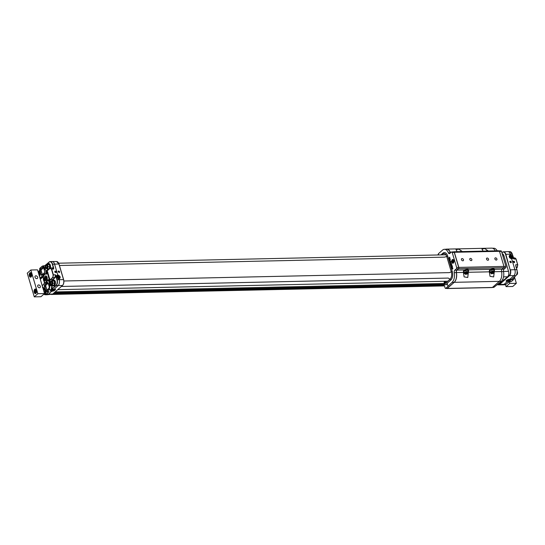 <?xml version="1.0" encoding="UTF-8"?>
<svg xmlns="http://www.w3.org/2000/svg" width="545" height="545" viewBox="0 0 545 545"><rect width="100%" height="100%" fill="white"/><g stroke="black" fill="none" stroke-linecap="round" stroke-linejoin="round"><path stroke-width="0.82" d="M488.293 251.007L484.825 248.609L481.95 249.045L483.088 251.116M462.371 251.565L458.91 249.174L456.036 249.603L457.173 251.681M445.79 249.269A8.134 4.633 88.8 0 1 446.614 249.12L491.754 248.139A8.134 4.633 88.8 0 1 495.303 250.85M446.614 249.12A8.134 4.633 88.8 0 1 450.524 252.601A2.037 1.158 -91.2 0 0 450.599 252.764M453.569 251.879L453.604 251.851A0.974 0.559 88.8 0 1 453.835 251.749A0.974 0.559 88.8 0 1 454.353 252.294L458.822 267.391A0.974 0.559 88.8 0 1 458.59 268.699L456.989 270.109A2.037 1.158 -91.2 0 0 456.431 272.548A8.134 4.633 88.8 0 1 454.217 282.324L447.254 288.441A1.015 0.579 88.8 0 1 447.009 288.55A1.015 0.579 88.8 0 1 446.723 288.421M498.736 250.87A0.974 0.559 88.8 0 1 498.975 250.775A0.974 0.559 88.8 0 1 499.486 251.313L503.962 266.41A0.974 0.559 88.8 0 1 503.73 267.718L502.122 269.128A2.037 1.158 -91.2 0 0 501.57 271.567A8.134 4.633 88.8 0 1 499.356 281.343L492.394 287.46A1.015 0.579 88.8 0 1 492.149 287.569L447.009 288.55M450.483 252.866A2.037 1.158 88.8 0 1 450.422 252.737A8.073 4.598 -91.2 0 0 446.532 249.249L444.461 249.297A8.073 4.598 -91.2 0 0 442.492 250.135L438.371 253.759L438.725 254.951M453.522 251.974A0.974 0.559 88.8 0 1 453.76 251.872A0.974 0.559 88.8 0 1 454.271 252.417L452.2 252.464A0.974 0.559 -91.2 0 0 451.689 251.919A0.974 0.559 -91.2 0 0 451.451 252.022L449.829 253.445A2.037 1.158 88.8 0 1 449.332 253.657A2.037 1.158 88.8 0 1 448.351 252.778A8.073 4.598 -91.2 0 0 444.461 249.297M444.74 284.088L444.134 284.64L445.102 287.903A0.974 0.559 -91.2 0 0 445.612 288.448A0.974 0.559 -91.2 0 0 445.851 288.346L452.043 282.385A8.073 4.598 -91.2 0 0 454.237 272.657A2.037 1.158 88.8 0 1 454.789 270.204L456.41 268.78A0.974 0.559 -91.2 0 0 456.649 267.472L458.72 267.425L454.271 252.417M458.72 267.425A0.974 0.559 88.8 0 1 458.488 268.733L456.41 268.78M445.851 288.346L447.322 288.312L454.121 282.337A8.073 4.598 -91.2 0 0 456.315 272.609A2.037 1.158 88.8 0 1 456.867 270.156L458.488 268.733M447.322 288.312A0.974 0.559 88.8 0 1 447.084 288.414L445.612 288.448M463.482 259.692A1.274 0.94 48.7 0 0 461.601 258.759A1.274 0.94 48.7 0 0 463.277 260.667A1.274 0.94 48.7 0 0 463.482 259.692M471.841 259.509A1.274 0.94 48.7 0 0 469.96 258.582A1.274 0.94 48.7 0 0 471.636 260.49A1.274 0.94 48.7 0 0 471.841 259.509M488.558 259.147A1.274 0.94 48.7 0 0 486.678 258.214A1.274 0.94 48.7 0 0 488.354 260.122A1.274 0.94 48.7 0 0 488.558 259.147M496.917 258.964A1.274 0.94 48.7 0 0 495.037 258.037A1.274 0.94 48.7 0 0 496.713 259.945A1.274 0.94 48.7 0 0 496.917 258.964M464.531 269.945A3.175 1.131 -16.5 0 1 468.659 269.85L467.746 277.494L464.108 276.874L463.427 272.398L464.531 269.945L456.989 270.109M490.445 269.38A3.175 1.131 -16.5 0 1 494.574 269.291L493.661 276.928L490.023 276.315L489.342 271.832L490.445 269.38L468.659 269.85M492.544 287.331L493.933 287.304A0.974 0.559 88.8 0 1 493.695 287.406L492.428 287.433M493.933 287.304L501.332 281.315A8.073 4.598 88.8 0 0 503.526 271.587A2.037 1.158 -91.2 0 1 504.077 269.135L505.699 267.704L503.689 267.752M500.732 250.952A0.974 0.559 88.8 0 1 500.971 250.85A0.974 0.559 88.8 0 1 501.482 251.395L505.93 266.403A0.974 0.559 88.8 0 1 505.699 267.704M492.585 248.254L493.743 248.227A8.073 4.598 88.8 0 1 497.21 250.809M437.567 254.978L438.493 254.168M456.649 267.472L452.2 252.464M462.167 251.572A2.248 0.797 163.5 0 0 462.085 251.524A2.248 0.797 163.5 0 0 460.232 251.565A2.248 0.797 163.5 0 0 460.041 251.62M468.632 269.789A3.175 1.131 -16.5 0 1 468.148 270.586A3.175 1.131 -16.5 0 1 467.828 270.824M463.809 272.023A3.175 1.131 -16.5 0 1 463.373 271.989M494.547 269.223A3.175 1.131 -16.5 0 1 494.063 270.02A3.175 1.131 -16.5 0 1 493.75 270.259M489.723 271.458A3.175 1.131 -16.5 0 1 489.287 271.43M440.959 254.903L442.86 253.234A6.315 3.597 -91.2 0 1 447.718 256.096L452.309 271.594A6.315 3.597 -91.2 0 1 450.804 280.048L447.118 283.291L447.922 286.009M447.118 283.291L444.509 281.281A2.425 2.425 0 0 0 445.463 284.667A2.228 1.267 88.8 0 0 445.844 284.762L446.055 284.762A2.228 1.267 88.8 0 1 445.953 284.756M450.804 280.048L450.068 279.176L446.389 282.412M447.173 283.468A2.228 1.267 88.8 0 1 446.055 284.762M61.394 286.472L448.262 278.079L450.068 279.176A5.327 3.032 -91.2 0 0 451.342 272.044L446.75 256.545A5.327 3.032 -91.2 0 0 442.656 254.134L441.797 254.89M452.268 267.636L452.875 268.705L452.302 267.759L452.411 269.107L452.084 268.678L452.268 267.636L452.868 268.705M452.779 268.058L452.302 267.759M452.52 266.941L451.819 267.697M452.261 266.055L452.459 266.737L451.607 266.982L452.255 266.055L452.377 266.805M452.296 266.525L451.648 267.098M452.05 265.361L451.505 266.614L451.131 265.381L452.057 265.374L451.498 266.614M450.15 260.68L450.293 261.178M450.347 259.604L449.877 260.796L449.611 260.244L450.347 259.604L449.795 260.857M449.489 258.296L450.081 258.63L449.904 259.658L449.318 259.311L449.489 258.296L450.081 258.63L449.897 259.658L449.318 259.311L449.904 259.658L449.312 259.311M452.037 262.574A1.907 1.083 -91.2 0 0 452.888 263.255A1.907 1.083 -91.2 0 0 453.937 261.328A1.907 1.083 -91.2 0 0 452.806 259.44A1.907 1.083 -91.2 0 0 451.982 260.163M449.625 257.158L449.823 257.84L448.971 258.078L449.618 257.158L449.741 257.901M450.374 261.287L450.967 261.62L450.79 262.649L450.204 262.309L450.374 261.287L450.967 261.62L450.783 262.649L450.204 262.309L450.79 262.649L450.197 262.309M450.79 262.84L450.851 263.405M451.253 263.555L450.695 263.889L451.437 263.303L451.008 264.38L451.771 264.407L451.09 265.217L451.539 264.516L450.872 264.509L451.253 263.548L450.688 263.889M461.996 251.49A2.098 0.743 163.5 0 0 461.915 251.449A2.098 0.743 163.5 0 0 460.191 251.49A2.098 0.743 163.5 0 0 459.721 251.627M467.814 270.77A2.289 0.811 163.5 0 0 467.896 270.415L467.76 269.966A2.289 0.811 163.5 0 0 465.968 269.68A2.289 0.811 163.5 0 0 463.604 270.736M493.729 270.204A2.289 0.811 163.5 0 0 493.811 269.857L493.675 269.4A2.289 0.811 163.5 0 0 491.971 269.107A2.289 0.811 163.5 0 0 489.608 270.088A2.289 0.811 163.5 0 0 489.519 270.177M447.023 283.175A2.228 1.267 88.8 0 1 445.844 284.762M452.772 268.058L452.296 267.759L452.166 268.61M452.159 268.61L452.405 269.107M452.629 262.881A1.907 1.083 -91.2 0 0 453.093 263.221M453.011 259.474A1.907 1.083 -91.2 0 0 452.568 259.829M449.659 257.622L449.005 258.194M451.437 263.303L451.008 264.38M451.001 264.38L451.771 264.407L451.083 265.217M467.896 270.415A2.289 0.811 163.5 0 0 465.471 270.286A2.289 0.811 163.5 0 0 463.509 271.717A2.289 0.811 163.5 0 0 463.809 271.982M491.209 273.576L490.977 272.8A1.267 0.45 -16.5 0 1 492.224 271.969A1.267 0.45 -16.5 0 1 493.409 272.084L493.641 272.854A1.267 0.45 163.5 0 0 492.455 272.738A1.267 0.45 163.5 0 0 491.209 273.576A1.267 0.45 163.5 0 0 491.345 273.713L493.348 273.433L492.544 273.215L491.76 273.903M493.784 272.105A1.907 0.674 163.5 0 0 493.954 271.683L493.947 271.642A1.907 0.674 163.5 0 0 493.947 271.642A1.907 0.674 163.5 0 0 493.729 271.43A1.907 0.674 163.5 0 0 491.57 271.648A1.907 0.674 163.5 0 0 490.289 272.718A1.907 0.674 163.5 0 0 490.296 272.745M490.432 272.977L490.193 272.064L492.128 271.165L494.002 271.124L493.947 271.982M492.128 271.165L491.726 269.802L489.792 270.702L490.139 272.922M490.377 270.306A1.907 0.674 -16.5 0 1 490.405 270.286L489.792 270.702L490.193 272.064M494.002 271.124L493.6 269.761L491.726 269.802M490.405 270.286A1.907 0.674 -16.5 0 1 492.523 269.659A1.907 0.674 -16.5 0 1 492.544 269.659M493.811 269.857A2.289 0.811 163.5 0 0 492.108 269.557A2.289 0.811 163.5 0 0 489.737 270.545A2.289 0.811 163.5 0 0 489.43 271.151A2.289 0.811 163.5 0 0 489.723 271.417M445.497 281.874A1.274 0.722 88.8 0 1 445.619 282.644A1.274 0.722 88.8 0 1 444.965 283.829A1.274 0.722 88.8 0 1 444.189 282.814A1.274 0.722 88.8 0 1 444.638 281.356M451.907 265.49L451.696 265.953M449.53 258.412L450.006 258.698L449.523 258.412L449.387 259.243L449.863 259.543L450 258.698L449.523 258.412L449.393 259.243L449.863 259.543L449.393 259.243M451.887 260.326A1.526 0.865 88.8 0 1 451.914 260.272A1.526 0.865 88.8 0 1 452.507 259.829L453.215 259.815A1.526 0.865 88.8 0 1 453.549 259.924M453.61 262.745A1.526 0.865 88.8 0 1 453.283 262.867L452.575 262.881A1.526 0.865 88.8 0 1 452.078 262.629A1.526 0.865 88.8 0 1 451.962 262.472A1.526 0.865 88.8 0 1 451.928 262.411M450.415 261.402L450.899 261.695L450.408 261.402L450.272 262.24L450.749 262.533L450.892 261.695L450.408 261.402L450.279 262.24L450.749 262.533L450.279 262.24M464.517 273.536L464.279 272.629L466.213 271.73L468.087 271.689L467.685 270.327L466.609 270.225A1.907 0.674 163.5 0 0 466.609 270.225A1.907 0.674 163.5 0 0 464.49 270.851A1.907 0.674 163.5 0 0 464.456 270.865M445.163 281.826L444.659 281.765L444.625 283.298L445.129 283.352L445.401 282.617L445.163 281.826M452.507 259.829A1.526 0.865 88.8 0 1 453.406 261.341A1.526 0.865 88.8 0 1 452.575 262.881M466.649 270.218L463.877 271.26L464.217 273.481M464.49 270.851L463.877 271.26L464.279 272.629M445.156 283.284L444.625 283.298M445.245 282.085L445.251 283.019M445.095 282.487L444.393 282.501M451.996 262.499A1.376 0.783 88.8 0 1 451.894 262.363A1.376 0.783 88.8 0 1 451.853 260.381A1.376 0.783 88.8 0 1 452.915 260.333A1.376 0.783 88.8 0 1 453.045 262.2A1.376 0.783 88.8 0 1 451.996 262.499M466.213 271.73L465.812 270.368M468.087 271.689L468.032 272.548M452.568 261.886L452.261 260.837L452.568 261.886M468.032 272.221A1.907 0.674 163.5 0 0 468.026 272.2A1.907 0.674 163.5 0 0 467.814 271.996A1.907 0.674 163.5 0 0 465.655 272.214A1.907 0.674 163.5 0 0 464.374 273.283A1.907 0.674 163.5 0 0 464.381 273.304A1.907 0.674 163.5 0 0 464.756 273.59M452.588 261.838L452.234 261.845M452.725 261.307L452.078 261.321M465.294 274.142L465.062 273.365A1.267 0.45 -16.5 0 1 466.309 272.527A1.267 0.45 -16.5 0 1 467.494 272.643L467.726 273.42A1.267 0.45 163.5 0 0 466.54 273.304A1.267 0.45 163.5 0 0 465.294 274.142A1.267 0.45 163.5 0 0 465.43 274.278L467.433 273.992L466.629 273.781L465.846 274.462M467.433 273.992L467.685 273.61A1.267 0.45 163.5 0 0 467.726 273.42M493.348 273.433L493.6 273.045A1.267 0.45 163.5 0 0 493.641 272.854M487.911 250.932A2.098 0.743 163.5 0 0 487.836 250.891A2.098 0.743 163.5 0 0 486.106 250.925A2.098 0.743 163.5 0 0 485.643 251.061M488.082 251.007A2.248 0.797 163.5 0 0 488 250.966A2.248 0.797 163.5 0 0 486.147 251.007A2.248 0.797 163.5 0 0 485.956 251.054M35.037 277.255A1.587 1.179 48.7 0 0 36.079 278.488A1.587 1.179 48.7 0 0 37.387 278.42A1.587 1.179 48.7 0 0 37.224 276.451A1.587 1.179 48.7 0 0 35.296 276.036A1.587 1.179 48.7 0 0 35.037 277.255M37.734 286.37A1.587 1.179 48.7 0 0 38.777 287.603A1.587 1.179 48.7 0 0 40.085 287.535A1.587 1.179 48.7 0 0 39.921 285.566A1.587 1.179 48.7 0 0 37.993 285.151A1.587 1.179 48.7 0 0 37.734 286.37M31.113 276.949A2.289 1.301 -91.2 0 0 31.767 274.36A2.289 1.301 -91.2 0 0 30.459 272.609A2.289 1.301 -91.2 0 0 29.205 274.925A2.289 1.301 -91.2 0 0 30.554 277.18A2.289 1.301 -91.2 0 0 31.113 276.949M34.267 296.861L40.957 296.718L44.547 293.564L37.523 269.864L30.84 270.007L27.25 273.161L34.267 296.861L37.857 293.707L44.547 293.564M37.857 293.707L30.84 270.007M35.977 293.353A2.289 1.301 -91.2 0 0 36.624 290.764A2.289 1.301 -91.2 0 0 35.316 289.014A2.289 1.301 -91.2 0 0 34.062 291.33A2.289 1.301 -91.2 0 0 35.418 293.591A2.289 1.301 -91.2 0 0 35.977 293.353M36.29 292.958A1.907 1.083 88.8 0 1 35.772 293.203A1.907 1.083 88.8 0 1 35.009 292.685A1.907 1.083 88.8 0 1 34.969 292.617M34.914 290.008A1.907 1.083 88.8 0 1 34.955 289.933A1.907 1.083 88.8 0 1 35.691 289.388A1.907 1.083 88.8 0 1 36.222 289.613M36.099 289.872A1.717 0.974 88.8 0 1 36.358 292.365A1.717 0.974 88.8 0 1 34.928 292.549A1.717 0.974 88.8 0 1 34.873 290.076A1.717 0.974 88.8 0 1 36.099 289.872M35.268 290.247L34.907 291.221L35.221 292.277L35.888 292.352L35.936 290.322L35.268 290.247M36.072 290.785L34.907 291.221M35.922 292.256L35.221 292.277M35.916 291.2L36.093 291.793M31.208 274.373L31.235 275.382M30.05 274.816L30.363 275.865L31.031 275.94L31.072 273.917L30.404 273.835L30.05 274.816L31.058 274.796M31.065 275.852L30.363 275.865M31.235 273.461A1.717 0.974 88.8 0 1 31.501 275.954A1.717 0.974 88.8 0 1 30.07 276.145A1.717 0.974 88.8 0 1 30.016 273.665A1.717 0.974 88.8 0 1 31.235 273.461M31.433 276.547A1.907 1.083 88.8 0 1 30.915 276.792A1.907 1.083 88.8 0 1 30.152 276.281A1.907 1.083 88.8 0 1 30.111 276.206M30.057 273.604A1.907 1.083 88.8 0 1 30.091 273.529A1.907 1.083 88.8 0 1 30.833 272.984A1.907 1.083 88.8 0 1 31.358 273.202M514.521 277.167L516.347 283.318L512.756 286.479L506.067 286.622L505.488 284.647M509.2 281.928L509.657 283.468L506.067 286.622M516.347 283.318L509.657 283.468M510.829 257.976A1.26 0.933 48.7 0 0 510.747 257.758L510.992 257.54A1.26 0.933 48.7 0 0 509.207 256.804A1.349 1.001 48.7 0 1 509.405 256.511A1.349 1.001 48.7 0 1 510.529 256.436A1.349 1.001 48.7 0 1 511.421 257.485A1.349 1.001 48.7 0 1 511.19 258.534A1.349 1.001 48.7 0 1 510.897 258.691M510.992 257.54L509.52 257.54M510.747 257.758L509.664 257.758M510.883 258.684A1.26 0.933 48.7 0 0 511.115 257.976L509.848 257.983M517.232 271.621A2.017 1.145 88.8 0 1 517.212 274.387A2.017 1.145 88.8 0 1 517.191 274.421M517.232 271.642L517.171 274.469L516.347 275.116M507.858 282.719L507.279 283.23M513.383 261.934L513.833 262.397L514.351 261.941L513.751 262.397L513.492 261.484L514.351 261.941M513.465 261.934L513.983 261.484M510.495 262.465L510.127 262.009L510.638 261.552L511.006 262.009L510.495 262.458M510.638 261.552L510.127 262.009M509.371 280.607L510.106 279.953L509.432 279.653L507.286 280.648L509.371 280.607L509.112 279.735M507.749 280.239L507.96 280.954M509.159 256.497A1.601 1.185 -131.3 0 1 511.319 256.6A1.601 1.185 -131.3 0 1 511.203 258.773M514.201 262.683A0.845 0.627 48.7 0 0 513.336 261.287A0.845 0.627 48.7 0 0 513.192 261.457M510.038 262.016L510.89 262.465L511.006 262.009M509.916 279.231A2.418 0.858 163.5 0 0 507.095 280.062A2.418 0.858 163.5 0 0 506.646 281.254A2.418 0.858 163.5 0 0 508.941 281.125A2.418 0.858 163.5 0 0 510.938 279.98A2.418 0.858 163.5 0 0 509.916 279.231M512.082 258.725A2.132 1.581 48.7 0 0 511.626 256.354A2.132 1.581 48.7 0 0 509.33 255.605M512.429 258.098L513.996 259.025L512.259 254.14A4.517 2.568 -91.2 0 0 509.922 251.627L512.341 254.168L510.304 254.161L510.461 254.944L509.575 255.285L509.241 256.933L511.605 258.807L512.423 258.521L510.461 254.944M513.39 257.955L513.996 259.025L513.444 258.03L513.996 259.025L515.986 259.038L514.426 258.112M515.788 258.548L516.02 259.038M513.444 257.894L514.936 257.901L516.067 259.066L517.702 264.713M516.462 268.079L517.185 267.438L517.668 264.713L517.287 267.275M516.279 267.466L517.253 267.411L517.75 264.741L515.986 259.038L517.668 264.713L515.699 264.775L515.829 265.94M513.308 261.28A0.865 0.64 -131.3 0 1 514.446 262.581M510.754 262.765A0.845 0.627 48.7 0 0 510.358 261.259A0.845 0.627 48.7 0 0 509.807 261.927M512.034 279.054L515.788 275.716A4.517 2.568 -91.2 0 0 516.864 269.666L515.733 265.851M512.102 278.87L511.564 279.667L512.102 278.87L511.564 279.667L513.533 279.605L514.446 276.921M514.494 276.887L513.628 279.442M508.39 282.228L509.309 281.649L511.326 281.547L513.601 279.578L511.428 281.458M506.128 284.204L508.935 281.888M509.309 281.649L508.383 282.147M506.046 280.879A2.711 0.961 163.5 0 0 506.319 281.104A2.711 0.961 163.5 0 0 506.503 281.172M511.006 279.837A2.711 0.961 163.5 0 0 511.128 279.68A2.711 0.961 163.5 0 0 511.237 279.347M515.754 265.531L516.939 269.7L514.909 269.693A4.558 2.596 88.8 0 1 513.819 275.797L510.079 279.088L506.053 281.036L507.313 281.52L511.312 279.476L510.079 279.088M511.605 258.807L511.701 258.868C508.853 257.581 508.451 256.218 510.488 254.781C513.281 256.116 513.683 257.472 511.701 258.868L514.909 269.693L510.44 269.829A4.462 2.541 88.8 0 1 509.377 275.804L499.622 284.388L504.064 284.374A4.558 2.596 88.8 0 1 502.987 284.844A4.558 2.596 88.8 0 1 502.919 284.844L498.505 284.851A4.462 2.541 88.8 0 1 497.987 284.756M513.192 261.92L514.466 262.567C514.841 261.716 514.46 261.28 513.329 261.259L513.192 261.92M509.957 261.355A0.865 0.64 -131.3 0 1 511.101 262.656M502.299 252.464L502.408 252.274A4.462 2.541 88.8 0 1 503.464 251.817L507.879 251.627A4.558 2.596 88.8 0 1 507.94 251.627A4.558 2.596 88.8 0 1 510.304 254.161L505.842 254.297L510.175 269.925L505.576 254.392A4.258 2.425 -91.2 0 0 502.299 252.464L501.904 252.812M511.265 261.968L509.97 261.341L509.827 262.016L511.121 262.635L511.265 261.968M507.313 281.52L504.064 284.374L506.026 284.292L508.287 282.31M497.401 284.769L498.123 284.756A3.093 1.758 88.8 0 0 498.607 284.626A3.093 1.758 -91.2 0 0 498.879 284.435L498.852 283.489M57.756 289.674L447.758 281.206M502.381 280.021L503.927 279.987L507.565 276.792A4.067 2.316 -91.2 0 0 508.54 271.342L503.948 255.85A4.067 2.316 -91.2 0 0 502.143 253.616M55.209 291.916L444.359 283.468M500.262 282.255L501.386 282.228L500.215 283.121M501.277 281.356A2.541 1.444 -91.2 0 0 501.386 282.228M58.083 278.079A1.26 0.933 48.7 0 0 58.002 277.855L58.247 277.643A1.26 0.933 48.7 0 0 56.469 276.901A1.349 1.001 48.7 0 1 56.666 276.608A1.349 1.001 48.7 0 1 57.79 276.533A1.349 1.001 48.7 0 1 58.683 277.589A1.349 1.001 48.7 0 1 58.451 278.638A1.349 1.001 48.7 0 1 58.158 278.788A1.26 0.933 48.7 0 0 58.37 278.079L57.109 278.079M58.247 277.643L56.775 277.643M58.002 277.855L56.925 277.861M46.196 277.371L45.909 279.054L46.264 279.462M46.693 267.575A1.042 0.593 -91.2 0 0 46.993 266.396A1.042 0.593 -91.2 0 0 46.393 265.592A1.042 0.593 -91.2 0 0 45.821 266.655A1.042 0.593 -91.2 0 0 46.441 267.684A1.042 0.593 -91.2 0 0 46.693 267.575M47.953 272.663L47.613 272.459L47.51 273.052L47.851 273.263M48.587 274.809L48.246 274.605L48.144 275.198L48.485 275.409M45.78 279.885L46.516 279.238L46.55 277.773L45.841 276.962L45.106 277.609L45.072 279.074L45.78 279.885M45.944 277.596L45.106 277.609M45.909 279.054L45.072 279.074M51.557 283.979A1.042 0.593 -91.2 0 0 51.857 282.8A1.042 0.593 -91.2 0 0 51.257 282.003A1.042 0.593 -91.2 0 0 50.685 283.059A1.042 0.593 -91.2 0 0 51.298 284.088A1.042 0.593 -91.2 0 0 51.557 283.979M46.952 268.447A2.017 1.145 -91.2 0 0 47.333 265.47A2.017 1.145 -91.2 0 0 45.596 265.204A2.017 1.145 -91.2 0 0 45.657 268.106A2.017 1.145 -91.2 0 0 46.952 268.447M47.817 272.67L47.476 272.459L47.374 273.059L47.722 273.27L47.613 272.459M48.451 274.809L48.11 274.605L48.015 275.198L48.355 275.416L48.246 274.605M47.034 277.351A2.418 1.376 -91.2 0 0 44.819 276.697A2.418 1.376 -91.2 0 0 44.595 279.496A2.418 1.376 -91.2 0 0 44.894 280.191A2.418 1.376 -91.2 0 0 46.659 280.368A2.418 1.376 -91.2 0 0 47.034 277.351M51.816 284.851A2.017 1.145 -91.2 0 0 52.197 281.881A2.017 1.145 -91.2 0 0 50.453 281.608A2.017 1.145 -91.2 0 0 50.515 284.517A2.017 1.145 -91.2 0 0 51.816 284.851M45.698 268.167L47.381 268.787L48.11 266.784L47.47 264.632L46.1 264.475L45.596 265.204M47.551 271.914L47.102 272.309L47.524 271.832M47.449 272.377L47.742 273.352L47.449 272.377L47.871 272.616M47.585 272.377L47.878 273.352L47.326 273.106M48.008 273.461L47.667 274.217L47.538 273.774L47.987 273.379M47.865 274.135L47.967 274.489L47.865 274.135M48.089 274.523L48.376 275.498L47.96 275.252L48.089 274.523L48.505 274.762M48.219 274.517L48.512 275.491L47.96 275.252M48.321 275.681L48.43 276.036L48.321 275.681M49.009 276.833L48.566 277.248L48.921 276.833L48.437 276.805L48.716 276.138L48.287 276.295L48.764 276.008M48.532 276.731L48.982 276.737L48.532 276.731L48.791 276.104M49.227 277.575L48.859 278.243L48.628 277.453L49.186 277.439M49.438 278.284L48.989 278.679L49.411 278.202M49.568 278.713L49.118 279.108L49.541 278.631M49.861 279.326L49.868 279.83L49.459 279.149L49.541 280.116L49.288 279.347L49.861 279.326L49.438 279.067M49.806 279.367L49.459 279.149L49.541 280.116M44.922 280.232A2.548 1.451 -91.2 0 0 44.949 280.28A2.548 1.451 -91.2 0 0 45.95 280.968M45.841 275.879A2.548 1.451 -91.2 0 0 44.874 276.608A2.548 1.451 -91.2 0 0 44.847 276.656M50.556 284.579L52.238 285.192L52.967 283.196L52.327 281.036L50.964 280.886L50.453 281.608M46.1 264.475L49.173 264.597L49.813 266.75L49.084 268.746L47.381 268.787M49.813 266.75L48.11 266.784M49.173 264.597L47.47 264.632M47.102 272.309L47.579 272.003M47.878 273.352L47.456 273.106L47.878 273.352M47.619 273.808L47.858 274.162M47.919 274.087L48.158 274.442M48.512 275.491L48.096 275.245L48.512 275.491M48.376 275.634L48.614 275.988M48.669 276.24L48.314 276.383M48.594 277.33L49.043 276.949M48.846 276.295L48.669 276.731M48.887 278.332L49.282 277.752M48.989 278.679L49.466 278.379M49.118 279.108L49.595 278.808M49.575 279.06L49.99 279.326M49.936 279.367L49.595 279.149M46.488 280.709A2.548 1.451 -91.2 0 0 47.217 277.855A2.548 1.451 -91.2 0 0 45.787 275.872A2.548 1.451 -91.2 0 0 44.363 278.454A2.548 1.451 -91.2 0 0 45.896 280.975A2.548 1.451 -91.2 0 0 46.488 280.709M50.964 280.886L54.037 281.002L54.67 283.155L53.941 285.158L52.238 285.192M54.67 283.155L52.967 283.196M54.037 281.002L52.327 281.036M39.778 274.878L39.015 274.898M39.438 272.718L38.375 272.738M38.32 272.555L39.949 272.704M45.446 291.268L44.458 293.271M45.126 291.275L43.873 291.303M44.295 289.123L43.239 289.15M43.184 288.966L44.813 289.116M55.011 271.894L55.863 272.343L55.978 271.887L55.467 272.343L55.011 271.88L55.61 271.43L55.093 271.88M50.283 268.065A3.045 1.73 -91.2 0 0 48.682 263.548A3.045 1.73 -91.2 0 0 48.519 263.562A3.045 1.73 -91.2 0 0 47.674 264.155M47.783 269.067A3.045 1.73 -91.2 0 0 48.498 269.584M47.354 271.247L46.959 272.5A1.151 0.654 88.8 0 1 46.904 273.713A1.151 0.654 88.8 0 1 46.257 274.135A4.38 2.493 -91.2 0 0 43.341 277.725L44.676 282.358M45.535 282.971A4.558 2.596 88.8 0 1 44.826 282.698L44.622 282.208A4.367 2.487 -91.2 0 1 43.334 277.861A1.165 0.661 88.8 0 0 43.341 277.725L42.469 277.132L42.987 277.146M45.548 273.944A4.571 2.602 -91.2 0 0 45.085 273.869A4.571 2.602 -91.2 0 0 42.646 277.085L42.469 277.132M42.21 276.826L41.563 276.669A1.179 0.674 88.8 0 1 42.408 277.03L43.164 277.092A4.558 2.596 88.8 0 1 45.337 273.89M44.206 282.787L44.697 282.392L44.697 282.923M44.152 282.944L44.745 282.705M52.64 285.478A3.045 1.73 -91.2 0 0 53.512 286.03A3.045 1.73 -91.2 0 0 53.676 286.036A3.045 1.73 -91.2 0 0 54.418 285.723A3.045 1.73 -91.2 0 0 55.283 282.283A3.045 1.73 -91.2 0 0 53.539 279.953A3.045 1.73 -91.2 0 0 53.383 279.966A3.045 1.73 -91.2 0 0 52.538 280.559M55.978 271.887L55.61 271.43M58.356 271.812L58.949 271.362L59.207 272.268L58.349 271.819L58.949 271.362M58.438 271.812L58.805 272.275M38.286 272.432L39.158 271.71A3.045 1.73 -91.2 0 0 38.45 272.262M50.167 264.775A2.807 1.594 88.8 0 1 50.358 268.031A3.045 1.73 -91.2 0 0 48.893 263.555A3.045 1.73 -91.2 0 0 48.737 263.548A3.045 1.73 -91.2 0 0 48.709 263.548M44.288 294.137L43.988 294.055A3.045 1.73 -91.2 0 0 44.288 294.137A3.045 1.73 -91.2 0 0 44.452 294.15A3.045 1.73 -91.2 0 0 45.194 293.837A3.045 1.73 -91.2 0 0 46.066 291.922M43.845 288.189A3.045 1.73 -91.2 0 0 43.314 288.673M46.829 272.064L46.073 272.159L46.202 272.595A0.961 0.545 88.8 0 1 45.732 273.985A0.961 0.545 88.8 0 1 45.623 273.965L45.494 273.794A4.748 2.705 88.8 0 0 42.408 277.03L42.006 276.724A1.001 0.572 -91.2 0 0 41.754 276.826L40.037 278.338M44.029 283.993A1.001 0.572 -91.2 0 1 43.913 284.129L44.322 282.732A4.571 2.602 -91.2 0 0 45.283 283.005A4.571 2.602 -91.2 0 0 47.02 281.704M53.676 286.036L53.73 286.036A3.045 1.73 -91.2 0 0 53.73 286.036A3.045 1.73 -91.2 0 0 53.887 286.016A3.045 1.73 -91.2 0 0 54.466 285.723A3.045 1.73 -91.2 0 0 55.352 282.419A3.045 1.73 -91.2 0 0 53.757 279.96A3.045 1.73 -91.2 0 0 53.594 279.953A3.045 1.73 -91.2 0 0 53.567 279.953L53.539 279.953M52.259 289.892L51.523 290.54L52.191 290.846L54.343 289.845L52.259 289.892M51.986 290.138L52.191 290.846M53.349 289.627L53.608 290.499M56.421 276.601A1.601 1.185 -131.3 0 1 57.75 276.145A1.601 1.185 -131.3 0 1 59.017 277.473A1.601 1.185 -131.3 0 1 58.458 278.877M50.12 268.195L50.596 267.983L50.12 268.195L51.686 269.114L53.369 274.796L52.885 277.514L53.138 274.878L51.455 269.196L50.024 268.358L47.776 270.334A4.128 2.35 88.8 0 1 47.17 270.695L45.841 272.241A0.681 0.388 88.8 0 1 46.005 271.328L46.809 270.702M47.17 270.695A0.681 0.388 88.8 0 1 47.306 270.954L49.874 279.633A0.681 0.388 88.8 0 1 49.922 279.973L49.779 280.382M55.842 272.629A0.845 0.627 48.7 0 0 55.27 271.131A0.845 0.627 48.7 0 0 54.779 271.539M58.812 272.268L59.323 271.812M44.479 294.15A3.045 1.73 -91.2 0 0 44.506 294.15A3.045 1.73 -91.2 0 0 44.663 294.13A3.045 1.73 -91.2 0 0 45.242 293.83A3.045 1.73 -91.2 0 0 46.114 291.929M42.619 287.072A4.128 2.35 88.8 0 1 44.397 289.32L44.649 290.185C45.194 291.636 45.923 292.066 46.829 291.473L49.036 289.531L49.459 284.872A4.128 2.35 88.8 0 1 49.581 280.655L48.948 281.111M55.025 281.179A2.807 1.594 88.8 0 1 55.099 284.749M51.714 291.268A2.418 0.858 163.5 0 0 55.174 289.872A2.418 0.858 163.5 0 0 52.688 289.368A2.418 0.858 163.5 0 0 50.876 291.146A2.418 0.858 163.5 0 0 51.714 291.268M59.344 278.822A2.132 1.581 48.7 0 0 59.453 277.466A2.132 1.581 48.7 0 0 56.591 275.702M52.116 285.185L52.102 288.857L55.876 285.539A4.333 2.466 -91.2 0 0 56.912 279.728L55.781 275.913L55.113 277.65L52.845 279.646A3.726 2.126 -91.2 0 0 52.061 280.859M51.789 280.866A3.91 2.228 88.8 0 1 52.647 279.49L54.922 277.494L55.406 274.769L57.143 279.646A4.517 2.568 88.8 0 1 56.074 285.696L51.271 289.661L51.85 285.171M56.019 275.831L55.406 274.769L53.138 274.878M52.231 267.929L53.676 267.929L53.703 269.012L52.136 268.092M52.613 267.881L50.596 267.983M51.455 269.196L53.703 269.012L52.313 264.196A4.333 2.466 -91.2 0 0 48.975 262.234L46.434 264.468M54.929 271.233A0.865 0.64 -131.3 0 1 56.074 272.527M59.078 272.575A0.845 0.627 48.7 0 0 58.615 271.063A0.845 0.627 48.7 0 0 58.138 271.396M45.589 265.211L45.426 265.585M45.364 265.797L42.966 265.837L44.343 267.595C43.798 266.144 43.069 265.715 42.163 266.314L39.955 268.256L39.533 272.916A4.128 2.35 88.8 0 1 39.553 276.71M45.726 264.979L44.274 266.049L45.678 265.054M39.553 268.76L42.163 266.314M46.148 291.936A2.807 1.594 88.8 0 1 45.882 292.856M42.898 288.019L43.389 287.631M43.559 287.808L42.966 288.237M43.927 294.109A4.333 2.466 -91.2 0 0 46.121 294.116L48.382 292.127L47.81 291.95M46.829 291.473L46.264 291.943L49.016 291.643L46.311 294.273A4.517 2.568 88.8 0 1 45.18 294.743A4.517 2.568 88.8 0 1 43.886 294.137M48.573 292.284L49.016 291.643L47.02 291.63L49.234 289.688L49.949 285.655L52.218 285.546M44.649 290.185L46.264 291.943L44.704 290.267M49.036 289.531L51.271 289.661L52.293 289.014M55.243 289.729A2.711 0.961 163.5 0 0 55.365 289.572A2.711 0.961 163.5 0 0 55.467 289.238M50.283 290.771A2.711 0.961 163.5 0 0 50.556 290.996A2.711 0.961 163.5 0 0 50.74 291.064M57.722 275.048L56.837 275.389L58.867 278.911L59.684 278.624L60.045 276.955L57.75 274.884C60.543 276.213 60.945 277.575 58.962 278.965L58.867 278.911M54.316 288.979L50.29 290.928L51.55 291.411L55.549 289.368L54.316 288.979L58.056 285.689A4.558 2.596 -91.2 0 0 59.146 279.585L58.962 278.965C56.115 277.678 55.713 276.322 57.75 274.884L54.541 264.053A4.558 2.596 -91.2 0 0 52.177 261.518A4.558 2.596 -91.2 0 0 52.116 261.518L50.14 261.607A4.517 2.568 88.8 0 1 52.545 264.114L53.676 267.929M56.244 271.839L54.95 271.212C54.561 272.078 54.943 272.507 56.101 272.507L56.244 271.839M58.274 271.158A0.865 0.64 -131.3 0 1 59.412 272.466M44.547 265.878L45.296 265.395M58.158 271.805L59.425 272.452L58.628 271.022L58.158 271.805M43.866 294.157L45.18 294.743L47.156 294.743A4.558 2.596 -91.2 0 0 47.217 294.736A4.558 2.596 -91.2 0 0 48.301 294.266L51.55 291.411M454.353 252.294L499.486 251.313M458.822 267.391L503.962 266.41M458.59 268.699L503.73 267.718M494.574 269.291L502.122 269.128M494.567 271.723L501.57 271.567M468.652 272.282L489.342 271.832M456.431 272.548L463.427 272.398M454.217 282.324L499.356 281.343M447.254 288.441L492.394 287.46M499.336 281.356L501.332 281.315M501.584 271.628L503.526 271.587M502.068 269.175L504.077 269.135M503.968 266.444L505.93 266.403M501.482 251.395L499.527 251.436M450.422 252.737L448.351 252.778M456.867 270.156L454.789 270.204M456.315 272.609L454.237 272.657M454.121 282.337L452.043 282.385M442.86 253.234L441.913 254.883M452.309 271.594L449.237 272.629L63.867 280.995M447.718 256.096L444.638 257.138L59.432 265.497M493.518 272.446A1.662 0.593 163.5 0 0 493.6 271.791A1.662 0.593 163.5 0 0 491.222 272.207A1.662 0.593 163.5 0 0 491.086 273.168M493.532 272.48L493.954 271.683A1.907 0.674 163.5 0 0 493.743 271.478A1.907 0.674 163.5 0 0 491.583 271.689A1.907 0.674 163.5 0 0 490.302 272.766A1.907 0.674 163.5 0 0 490.67 273.025M467.869 272.663A1.907 0.674 163.5 0 0 468.039 272.248A1.907 0.674 163.5 0 0 467.828 272.037A1.907 0.674 163.5 0 0 465.668 272.255A1.907 0.674 163.5 0 0 464.388 273.324L465.178 273.76M467.603 273.011A1.662 0.593 163.5 0 0 467.685 272.35A1.662 0.593 163.5 0 0 465.307 272.766A1.662 0.593 163.5 0 0 465.171 273.733M516.469 268.106L517.294 267.336M511.762 252.962A4.333 2.466 88.8 0 1 512.293 254.14M513.683 258.446L512.341 254.168L513.424 257.955M515.788 265.933L516.892 269.673M515.89 275.62L515.856 275.688C517.171 274.23 517.532 272.234 516.939 269.7L516.919 269.748A4.333 2.466 88.8 0 1 516.503 274.769M511.837 279.292L515.856 275.688L509.159 275.627A4.258 2.425 -91.2 0 0 510.175 269.925M504.956 284.762L506.026 284.292A4.517 2.568 -91.2 0 1 504.956 284.762L502.987 284.844M501.884 252.737L502.292 252.383M501.877 252.71L503.464 251.817A4.462 2.541 88.8 0 1 505.842 254.297L505.576 254.392M498.607 284.626A4.258 2.425 -91.2 0 0 499.404 284.211L499.622 284.388A4.462 2.541 88.8 0 1 498.505 284.851L497.96 284.756M499.404 284.211L509.159 275.627M53.471 293.442L444.23 284.96M498.525 283.781L499.043 283.768M52.845 293.993L444.386 285.498M497.898 284.333L499.016 284.306M52.702 294.116L444.42 285.614M497.755 284.456L498.879 284.435M503.539 276.88L507.565 276.792M503.498 271.451L508.54 271.342M502.81 255.871L503.948 255.85M54.193 292.801L444.488 284.333M499.247 283.141L500.371 283.121M49.929 268.331A2.889 1.642 -91.2 0 0 49.67 264.461A2.889 1.642 -91.2 0 0 47.456 264.448M47.551 268.78A2.889 1.642 -91.2 0 0 48.621 269.475M42.674 277.207L40.316 279.285M44.615 282.255A4.551 2.589 88.8 0 1 44.165 281.622M44.622 282.208A1.165 0.661 88.8 0 1 44.69 282.283A4.38 2.493 -91.2 0 0 45.964 282.8M48.314 279.851A1.151 0.654 88.8 0 1 49.268 280.3L49.391 280.716M48.144 283.271L45.991 285.164A0.797 0.456 -91.2 0 0 45.8 286.234L46.904 289.954A0.797 0.456 -91.2 0 0 46.938 290.049M43.566 267.813L41.413 269.7A0.797 0.456 -91.2 0 0 41.222 270.776L42.326 274.496A0.797 0.456 -91.2 0 0 42.36 274.591M52.409 285.192A2.889 1.642 -91.2 0 0 54.214 285.587A2.889 1.642 -91.2 0 0 54.786 281.377A2.889 1.642 -91.2 0 0 52.32 280.852M39.186 271.826A2.889 1.642 -91.2 0 0 38.293 272.466M44.077 293.973A2.889 1.642 -91.2 0 0 44.99 293.701A2.889 1.642 -91.2 0 0 45.828 291.847M43.9 288.271A2.889 1.642 -91.2 0 0 43.157 288.87M46.904 271.642L47.326 271.029M46.959 272.5L46.713 271.485L46.005 271.328M45.848 273.965L46.134 273.965A0.974 0.552 -91.2 0 0 46.25 273.985A0.974 0.552 -91.2 0 0 46.727 272.582L45.971 272.684L45.841 272.241M40.241 279.026L42.401 277.126M49.186 280.893L49.036 280.382A0.974 0.552 -91.2 0 0 48.519 279.837L48.001 279.864A0.961 0.545 88.8 0 1 48.519 280.396L48.914 281.118M49.581 280.655L48.934 281.227A0.681 0.388 88.8 0 1 48.41 280.92L48.28 280.477L49.268 280.3M48.41 280.92L49.302 280.791M45.991 285.164L48.062 283.012M45.8 286.234L45.569 286.316A0.981 0.559 88.8 0 1 45.8 285.008L44.813 285.008A1.001 0.572 -91.2 0 0 44.574 286.35L45.678 290.063A1.001 0.572 -91.2 0 0 46.209 290.621A1.001 0.572 -91.2 0 0 46.352 290.587M46.904 289.954L45.569 286.316L44.343 286.432A1.179 0.674 88.8 0 1 44.622 284.851L47.415 282.719L44.622 284.851M46.741 290.226A0.981 0.559 88.8 0 1 46.666 290.035L45.439 290.151L44.343 286.432M41.413 269.7L43.484 267.554M41.222 270.776L40.984 270.858A0.981 0.559 88.8 0 1 41.222 269.543L40.235 269.55A1.001 0.572 -91.2 0 0 39.996 270.885L41.1 274.605A1.001 0.572 -91.2 0 0 41.631 275.164A1.001 0.572 -91.2 0 0 41.767 275.123M42.326 274.496L40.984 270.858L39.758 270.974A1.179 0.674 88.8 0 1 40.044 269.394L42.837 267.261L40.044 269.394M42.163 274.769A0.981 0.559 88.8 0 1 42.088 274.578L40.861 274.687L39.758 270.974M47.183 270.804L49.895 279.701M42.367 276.949A1.001 0.572 -91.2 0 0 42.006 276.724M42.197 285.641L43.811 284.218M47.592 280.219A0.961 0.545 88.8 0 1 48.001 279.864L47.504 280.409M47.878 282.719L47.415 282.719A1.001 0.572 -91.2 0 1 47.667 282.617L48.151 283.168M48.028 282.841A1.001 0.572 -91.2 0 0 47.667 282.617M47.224 282.562A1.179 0.674 88.8 0 1 48.13 283.093L49.234 286.813A1.179 0.674 88.8 0 1 48.955 288.394L46.38 290.546L48.948 288.319M49.234 286.813L49.05 288.23A1.001 0.572 -91.2 0 0 49.166 288.094M43.293 267.261L42.837 267.261A1.001 0.572 -91.2 0 1 43.089 267.159L43.573 267.711M43.45 267.377A1.001 0.572 -91.2 0 0 43.089 267.159M42.646 267.104A1.179 0.674 88.8 0 1 43.552 267.636L44.656 271.356A1.179 0.674 88.8 0 1 44.37 272.936L41.802 275.089L44.37 272.861M44.656 271.356L44.472 272.772A1.001 0.572 -91.2 0 0 44.588 272.636M55.113 277.65L52.885 277.514L50.637 279.496L52.695 277.357M49.874 279.633L48.934 281.227M47.776 270.334L50.017 268.283M45.807 268.351L44.833 268.378A3.951 2.248 -91.2 0 0 46.938 270.579L50.024 268.358M47.912 270.102A3.91 2.228 88.8 0 1 47.013 268.767M47.292 268.78A3.726 2.126 -91.2 0 0 48.096 269.939M46.938 270.579A3.951 2.248 -91.2 0 0 47.769 270.252M43.355 287.603L42.776 287.603M43.947 288.25A3.951 2.248 -91.2 0 0 42.667 287.229M45.385 267.472L44.574 267.513L44.595 268.46L44.343 267.595M46.652 270.756A4.128 2.35 88.8 0 1 44.595 268.46M45.494 273.794A0.783 0.443 -91.2 0 0 45.971 272.684M39.955 278.079L41.563 276.669M42.19 285.614L43.845 284.149L42.217 285.703M48.28 280.477A0.783 0.443 -91.2 0 0 47.476 280.491A4.748 2.705 88.8 0 1 44.145 282.903A1.179 0.674 88.8 0 1 43.818 284.292M47.476 280.491L45.283 283.005M49.922 279.973A4.128 2.35 88.8 0 1 50.44 279.34M49.459 284.872L49.718 285.737M52.845 279.646L50.637 279.496A3.951 2.248 -91.2 0 0 49.69 284.79L50.671 284.756M48.13 283.093L49.254 286.888M46.209 290.621L46.345 290.683A1.179 0.674 88.8 0 1 45.439 290.151M48.955 288.394L46.345 290.683M43.552 267.636L44.676 271.43M41.631 275.164L41.767 275.225A1.179 0.674 88.8 0 1 40.861 274.687M44.37 272.936L41.767 275.225M42.401 287.201L44.676 290.26M39.533 276.642L39.254 272.098L39.955 268.256M42.844 287.828L43.355 287.992M55.876 285.539L62.45 285.512A4.462 2.541 -91.2 0 0 63.513 279.531L58.915 263.998L52.313 264.196M56.912 279.728L63.574 279.619A4.258 2.425 88.8 0 1 63.159 284.558M49.07 262.07A4.517 2.568 88.8 0 1 50.14 261.607L49.07 262.07M48.975 262.234L46.305 264.475M39.07 270.96A4.333 2.466 -91.2 0 0 38.259 272.35M46.345 264.475L48.968 262.159M40.051 268.092L42.156 266.239M46.121 294.116L52.695 294.089L62.566 285.396M38.6 271.601A4.517 2.568 88.8 0 1 39.063 270.906M63.547 279.537L58.915 263.998A4.462 2.541 -91.2 0 0 56.598 261.518L52.177 261.518M58.424 262.847A4.258 2.425 88.8 0 1 58.949 264.005M51.632 294.552A4.462 2.541 -91.2 0 0 52.695 294.089L47.217 294.736M52.81 293.987L62.525 285.478C63.826 284.034 64.187 282.065 63.602 279.565L59.003 264.032L56.598 261.518M453.835 251.749L498.975 250.775M499.247 250.884L500.971 250.85M453.76 251.872L451.689 251.919M463.509 271.717L463.4 271.342M490.289 272.718L491.093 273.202M489.43 271.151L489.315 270.776M468.026 272.2L467.61 273.045M35.772 293.203L36.127 293.196M35.691 289.388L36.045 289.381M30.915 276.792L31.269 276.785M30.833 272.984L31.188 272.97M513.601 279.578L514.521 276.86M508.832 281.949L510.617 281.86M509.922 251.627L507.94 251.627M54.159 292.835L444.447 284.367M499.213 283.175L500.29 283.155M58.683 263.201L445.933 254.794M52.17 294.436L444.509 285.914M48.519 263.562L47.429 264.448M47.524 268.78L48.498 269.591M53.383 279.966L52.286 280.852M52.381 285.192L53.512 286.03M43.845 288.182L43.144 288.836M45.085 273.869L46.25 273.985M48.893 263.555L50.038 264.414L50.549 265.837L50.426 268.011M53.757 279.96C54.418 280.409 56.639 280.709 54.541 285.689L53.887 286.016M46.189 291.936L45.317 293.803L44.663 294.13M39.063 270.858L38.239 272.282"/></g></svg>

